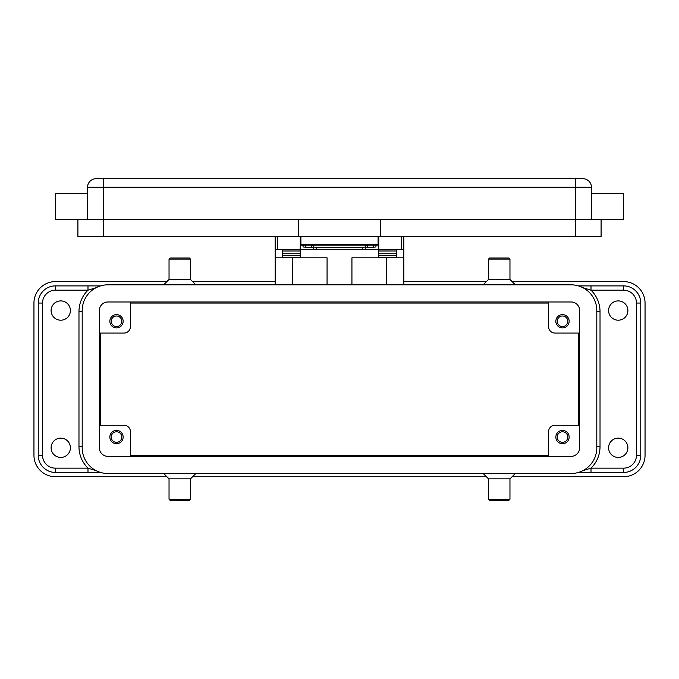 <?xml version="1.0" encoding="UTF-8"?>
<svg xmlns="http://www.w3.org/2000/svg" width="679" height="679" viewBox="0 0 679 679"><rect width="100%" height="100%" fill="white"/><g stroke="black" fill="none" stroke-linecap="round" stroke-linejoin="round"><path stroke-width="1.02" d="M368.103 245.153L365.234 245.484L365.234 247.614L375.249 247.071L375.954 246.859L375.954 245.153M316.77 249.482L316.77 247.351L313.766 247.029L313.766 249.159L316.77 249.482L364.351 249.388L365.234 249.159L365.234 247.029L362.23 247.351L362.23 249.482M303.046 245.153L303.046 246.859L303.751 247.071L313.766 247.614L313.766 245.484L310.897 245.153M378.738 236.581L378.738 249.227L403.827 249.634L403.827 236.581M275.173 236.581L275.173 249.634L300.262 249.227L300.262 236.581M569.146 437.064A6.646 6.646 0 0 1 562.501 443.71A6.646 6.646 0 0 1 555.855 437.064A6.646 6.646 0 0 1 562.501 430.418A6.646 6.646 0 0 1 569.146 437.064M557.221 437.064A5.271 5.271 0 0 0 562.501 442.335A5.271 5.271 0 0 0 567.771 437.064A5.271 5.271 0 0 0 562.501 431.785A5.271 5.271 0 0 0 557.221 437.064M123.145 321.277A6.646 6.646 0 0 1 116.499 327.923A6.646 6.646 0 0 1 109.854 321.277A6.646 6.646 0 0 1 116.499 314.623A6.646 6.646 0 0 1 123.145 321.277M111.229 321.277A5.271 5.271 0 0 0 116.499 326.548A5.271 5.271 0 0 0 121.779 321.277A5.271 5.271 0 0 0 116.499 315.998A5.271 5.271 0 0 0 111.229 321.277M569.146 321.277A6.646 6.646 0 0 1 562.501 327.923A6.646 6.646 0 0 1 555.855 321.277A6.646 6.646 0 0 1 562.501 314.623A6.646 6.646 0 0 1 569.146 321.277M557.221 321.277A5.271 5.271 0 0 0 562.501 326.548A5.271 5.271 0 0 0 567.771 321.277A5.271 5.271 0 0 0 562.501 315.998A5.271 5.271 0 0 0 557.221 321.277M123.145 437.064A6.646 6.646 0 0 1 116.499 443.71A6.646 6.646 0 0 1 109.854 437.064A6.646 6.646 0 0 1 116.499 430.418A6.646 6.646 0 0 1 123.145 437.064M111.229 437.064A5.271 5.271 0 0 0 116.499 442.335A5.271 5.271 0 0 0 121.779 437.064A5.271 5.271 0 0 0 116.499 431.785A5.271 5.271 0 0 0 111.229 437.064M582.862 470.657L591.01 468.154L591.01 472.44L578.423 472.44L623.611 472.44A17.153 17.153 0 0 0 640.764 455.286L640.764 303.046A17.153 17.153 0 0 0 623.611 285.893L578.423 285.893M591.01 285.893L591.01 290.179L582.862 287.684M100.577 472.44L55.389 472.44L87.99 472.44L87.99 468.154L96.138 470.657M96.138 287.684L87.99 290.179L87.99 285.893L100.577 285.893L55.389 285.893A17.153 17.153 0 0 0 38.236 303.046L38.236 455.286L38.236 303.046A17.153 17.153 0 0 1 55.389 285.893L55.389 290.179L87.99 290.179A30.02 30.02 0 0 0 78.976 311.627L78.976 446.714A30.02 30.02 0 0 0 87.99 468.154L55.389 468.154A12.867 12.867 0 0 1 42.531 455.286L42.531 303.046L38.236 303.046M627.897 310.549A9.65 9.65 0 0 1 618.246 320.199A9.65 9.65 0 0 1 608.596 310.549A9.65 9.65 0 0 1 618.246 300.907A9.65 9.65 0 0 1 627.897 310.549M627.897 447.784A9.65 9.65 0 0 1 618.246 457.434A9.65 9.65 0 0 1 608.596 447.784A9.65 9.65 0 0 1 618.246 438.133A9.65 9.65 0 0 1 627.897 447.784M70.404 310.549A9.65 9.65 0 0 1 60.754 320.199A9.65 9.65 0 0 1 51.103 310.549A9.65 9.65 0 0 1 60.754 300.907A9.65 9.65 0 0 1 70.404 310.549M70.404 447.784A9.65 9.65 0 0 1 60.754 457.434A9.65 9.65 0 0 1 51.103 447.784A9.65 9.65 0 0 1 60.754 438.133A9.65 9.65 0 0 1 70.404 447.784M87.557 193.693L55.389 193.693L55.389 219.427L623.611 219.427L623.611 193.693L591.443 193.693M591.443 219.427L591.443 187.26A8.581 8.581 0 0 0 582.871 178.687L96.129 178.687A8.581 8.581 0 0 0 87.557 187.26L87.557 219.427M499.243 259.089L509.963 259.089L508.894 258.02L489.593 258.02L488.524 259.089L499.243 259.089M483.159 284.824L488.524 279.459L509.963 279.459L509.963 259.089M483.159 473.509L488.524 478.873L488.524 499.243L509.963 499.243L509.963 478.873L515.327 473.509M488.524 499.243L489.593 500.313L508.894 500.313L509.963 499.243M488.524 478.873L509.963 478.873M195.841 284.824L190.476 279.459L190.476 259.089L169.037 259.089L169.037 279.459L163.673 284.824M190.476 259.089L189.407 258.02L170.106 258.02L169.037 259.089M190.476 279.459L169.037 279.459M179.757 499.243L169.037 499.243L170.106 500.313L189.407 500.313L190.476 499.243L179.757 499.243M195.841 473.509L190.476 478.873L169.037 478.873L169.037 499.243M77.907 219.427L77.907 236.581L601.093 236.581L601.093 219.427M380.24 219.427L380.24 236.581M298.76 219.427L298.76 236.581M300.907 236.581L300.907 245.153L378.093 245.153L378.093 236.581M313.766 245.484L313.766 247.029M316.77 247.351L362.23 247.351M365.234 247.029L365.234 245.484M166.89 476.726L55.389 476.726A21.439 21.439 0 0 1 33.95 455.286L33.95 303.046A21.439 21.439 0 0 1 55.389 281.607L166.89 281.607M192.624 281.607L275.173 281.607M403.827 281.607L486.376 281.607M512.11 281.607L623.611 281.607A21.439 21.439 0 0 1 645.05 303.046L645.05 455.286A21.439 21.439 0 0 1 623.611 476.726L512.11 476.726M486.376 476.726L192.624 476.726M100.424 425.266L100.424 333.066M548.564 455.286L130.436 455.286M578.576 333.066L578.576 425.266M130.436 303.046L548.564 303.046M55.389 472.44A17.153 17.153 0 0 1 38.236 455.286A17.153 17.153 0 0 0 55.389 472.44L55.389 468.154M571.073 284.824A25.734 25.734 0 0 1 596.807 310.549L596.807 447.784A25.734 25.734 0 0 1 571.073 473.509L107.927 473.509A25.734 25.734 0 0 1 82.193 447.784L82.193 310.549A25.734 25.734 0 0 1 107.927 284.824L571.073 284.824M571.073 301.977A8.581 8.581 0 0 1 579.654 310.549L579.654 447.784A8.581 8.581 0 0 1 571.073 456.356L107.927 456.356A8.581 8.581 0 0 1 99.346 447.784L99.346 310.549A8.581 8.581 0 0 1 107.927 301.977L571.073 301.977M130.436 301.977L130.436 326.633A6.434 6.434 0 0 1 124.011 333.066L99.346 333.066M554.989 333.066A6.434 6.434 0 0 1 548.564 326.633A6.434 6.434 0 0 0 554.989 333.066L579.654 333.066M548.564 301.977L548.564 326.633M124.011 425.266A6.434 6.434 0 0 1 130.436 431.7A6.434 6.434 0 0 0 124.011 425.266L99.346 425.266M130.436 456.356L130.436 431.7M548.564 456.356L548.564 431.7A6.434 6.434 0 0 1 554.989 425.266L579.654 425.266M351.934 284.824L351.934 257.808L403.827 257.808L403.827 284.824M275.173 284.824L275.173 257.808L327.066 257.808L327.066 284.824M403.827 257.808L403.827 249.634M292.326 284.824L292.326 257.808M386.674 257.808L386.674 284.824M275.173 249.634L275.173 257.808M282.676 257.808L282.676 249.634L300.262 249.227M378.738 249.227L396.324 249.634L396.324 257.808M396.324 257.604L378.738 257.604L378.738 249.634M378.738 249.439L363.681 249.439M315.319 249.439L300.262 249.439M282.676 257.604L300.262 257.604L300.262 251.001L282.676 251.035L282.676 249.634M300.262 249.634L300.262 251.001L282.676 251.001L282.676 253.734L300.262 253.734M396.324 249.634L396.324 253.734L378.738 253.734M300.907 240.867L300.262 240.867M378.738 240.867L378.093 240.867M636.469 455.286L640.764 455.286A17.153 17.153 0 0 1 623.611 472.44L623.611 468.154L591.01 468.154A30.02 30.02 0 0 0 600.024 446.714L600.024 311.627A30.02 30.02 0 0 0 591.01 290.179L623.611 290.179A12.867 12.867 0 0 1 636.469 303.046L636.469 455.286A12.867 12.867 0 0 1 623.611 468.154M623.611 290.179L623.611 285.893A17.153 17.153 0 0 1 640.764 303.046L636.469 303.046M38.236 455.286L42.531 455.286M78.976 311.627L82.193 311.627M78.976 446.714L82.193 446.714M596.807 446.714L600.024 446.714M600.024 311.627L596.807 311.627M96.129 178.687A8.581 8.581 0 0 0 90.069 181.2M588.931 181.2A8.581 8.581 0 0 0 582.871 178.687M103.641 178.687L103.641 187.26L575.359 187.26L575.359 178.687M575.359 236.581L575.359 187.26L591.443 187.26M87.557 187.26L103.641 187.26L103.641 236.581M378.093 244.296L300.907 244.296M373.467 245.153L373.467 247.181M42.531 303.046A12.867 12.867 0 0 1 55.389 290.179M292.759 257.808L292.759 284.824M386.241 284.824L386.241 257.808M277.321 249.227L277.321 236.581M401.679 236.581L401.679 249.227M378.738 251.001L396.324 251.001L378.738 251.035M378.738 255.652L396.324 255.652M282.676 255.652L300.262 255.652M305.533 247.181L305.533 245.153M311.288 245.161L311.288 247.292M367.712 247.292L367.712 245.161M509.963 279.459L515.327 284.824M169.037 478.873L163.673 473.509M190.476 478.873L190.476 499.243M488.524 279.459L488.524 259.089"/></g></svg>

